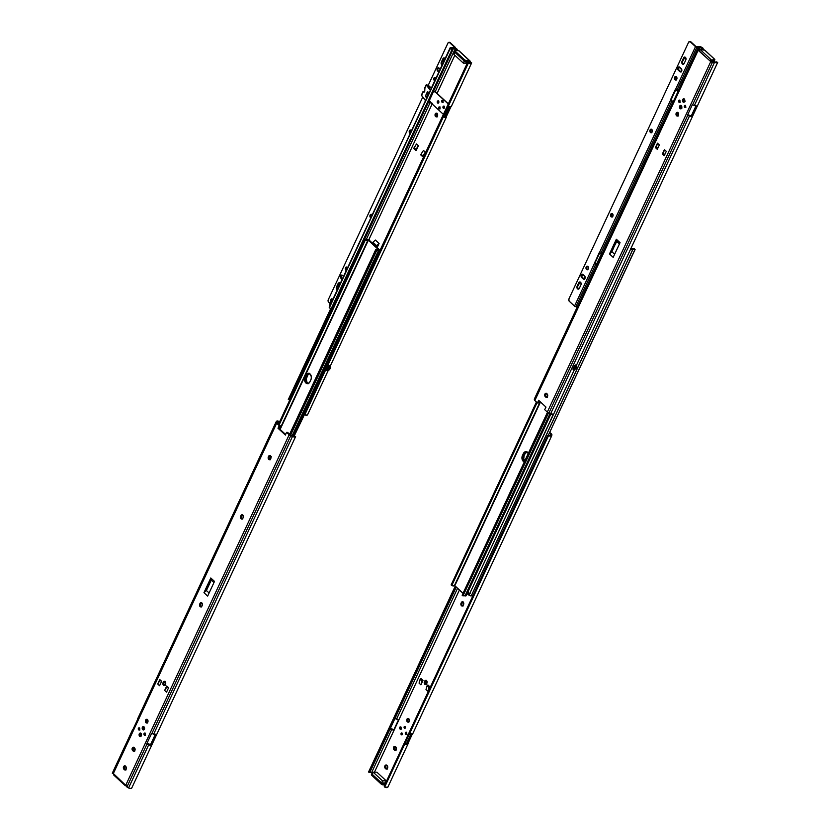 <?xml version="1.0" encoding="UTF-8"?>
<svg xmlns="http://www.w3.org/2000/svg" width="830" height="830" viewBox="0 0 830 830"><rect width="100%" height="100%" fill="white"/><g stroke="black" fill="none" stroke-linecap="round" stroke-linejoin="round"><path stroke-width="1.25" d="M270.155 455.556A1.868 1.328 -90.2 0 0 269.491 456.293L268.609 456.293A1.868 1.328 89.8 0 1 269.719 455.452A1.868 1.328 89.8 0 1 270.881 456.427A1.868 1.328 89.8 0 1 270.829 458.347L270.57 458.897A1.868 1.328 89.8 0 1 269.47 459.737A1.868 1.328 89.8 0 1 268.733 459.426A1.868 1.328 89.8 0 1 268.36 456.842L269.231 456.842A1.868 1.328 -90.2 0 0 269.615 459.426L268.733 459.426L269.978 459.592L270.954 458.015L270.653 455.992L269.2 455.597L268.163 457.517L268.536 459.198L269.615 459.426L269.034 457.517L270.321 455.494M242.505 514.859A1.868 1.328 -90.2 0 0 241.831 515.586L240.959 515.596A1.868 1.328 89.8 0 1 242.059 514.756A1.868 1.328 89.8 0 1 243.232 515.731A1.868 1.328 89.8 0 1 243.18 517.64L242.92 518.2A1.868 1.328 89.8 0 1 241.821 519.03A1.868 1.328 89.8 0 1 241.084 518.729A1.868 1.328 89.8 0 1 240.7 516.146L241.582 516.146A1.868 1.328 -90.2 0 0 241.955 518.719L241.084 518.729L242.329 518.885L243.294 517.318L243.003 515.285L241.551 514.901L240.513 516.82L240.887 518.501L241.955 518.719L241.385 516.82L242.671 514.787M201.524 602.725A1.868 1.328 -90.2 0 0 200.86 603.462L199.989 603.462A1.868 1.328 89.8 0 1 201.088 602.632A1.868 1.328 89.8 0 1 202.261 603.607A1.868 1.328 89.8 0 1 202.198 605.516L201.939 606.066A1.868 1.328 89.8 0 1 200.839 606.906A1.868 1.328 89.8 0 1 200.113 606.606A1.868 1.328 89.8 0 1 199.729 604.022L200.601 604.022A1.868 1.328 -90.2 0 0 200.985 606.595L200.113 606.606L201.358 606.761L202.323 605.195L202.022 603.161L200.58 602.777L199.532 604.697L199.906 606.367L200.985 606.595L200.404 604.686L201.7 602.663M164.869 681.337A1.868 1.328 -90.2 0 0 164.205 682.063L163.334 682.073A1.868 1.328 89.8 0 1 164.433 681.233A1.868 1.328 89.8 0 1 165.606 682.208A1.868 1.328 89.8 0 1 165.544 684.117L165.294 684.677A1.868 1.328 89.8 0 1 164.184 685.507A1.868 1.328 89.8 0 1 163.458 685.207A1.868 1.328 89.8 0 1 163.074 682.623L163.946 682.623A1.868 1.328 -90.2 0 0 164.33 685.207L163.458 685.207L164.703 685.362L165.668 683.796L165.367 681.772L163.925 681.378L162.877 683.298L163.251 684.978L164.33 685.207L163.759 683.298L165.046 681.264M143.59 726.53A1.743 1.235 -90.2 0 0 142.76 727.288L142.355 727.288A1.743 1.235 89.8 0 1 144.42 729.197L144.41 727.267L142.905 726.644L142.366 729.217L143.403 729.985L144.42 729.197A1.743 1.235 89.8 0 1 142.355 727.288L142.76 727.288A1.743 1.235 -90.2 0 0 143.6 729.954L143.393 729.985M140.519 733.098A1.743 1.235 -90.2 0 0 139.699 733.855L139.284 733.855A1.743 1.235 89.8 0 1 141.359 735.774L141.193 733.575L139.834 733.212L139.108 734.488L139.45 736.054L140.571 736.521L141.359 735.774A1.743 1.235 89.8 0 1 139.284 733.855L139.699 733.855A1.743 1.235 -90.2 0 0 140.529 736.532M147.325 722.982L145.966 722.712A1.868 1.328 89.8 0 1 145.426 720.616A1.868 1.328 89.8 0 1 146.692 719.288A1.868 1.328 89.8 0 1 147.418 719.589L146.173 719.434L145.468 720.45L146.443 722.982L147.927 721.851L147.418 719.589A1.868 1.328 89.8 0 1 147.968 721.685A1.868 1.328 89.8 0 1 146.703 723.013A1.868 1.328 89.8 0 1 145.966 722.712L146.837 722.702A1.868 1.328 -90.2 0 0 147.138 722.909M145.26 735.183L145.126 733.212A1.121 0.799 89.8 0 1 144.254 735.079L145.126 735.079L145.25 733.118M139.596 729.943L138.589 729.84A1.121 0.799 89.8 0 1 139.461 727.972L138.288 728.491L138.869 730.006L139.762 729.331L139.461 727.972A1.121 0.799 89.8 0 1 138.589 729.84L139.461 729.84L139.585 727.879M141.1 734.021A0.955 0.674 89.8 0 1 140.363 735.608L140.82 735.608A0.955 0.674 -90.2 0 0 140.965 735.712L140.363 735.608A0.955 0.674 89.8 0 1 141.1 734.021L141.359 735.173L140.602 735.754L140.104 734.457L141.1 734.021M144.14 729.176L143.995 727.36A0.955 0.674 -90.2 0 0 143.891 729.041L143.424 729.041A0.955 0.674 89.8 0 1 144.171 727.443A0.955 0.674 89.8 0 1 143.424 729.041L143.891 729.041A0.955 0.674 -90.2 0 0 144.036 729.134M203.952 592.682L210.81 577.981L211.079 579.267L205.435 591.385L203.952 592.682L207.656 596.096L214.503 581.394L207.656 596.096L203.952 592.682L210.81 577.981L211.266 580.139L211.079 579.267L205.435 591.385L211.266 580.139L213.943 582.608L211.266 580.139L206.421 590.514L203.952 592.682M168.594 687.728L166.529 692.158L168.594 687.728L166.716 685.995L164.651 690.425L166.529 692.158L164.651 690.425L166.716 685.995L168.594 687.728M161.643 681.306L159.578 685.725L161.643 681.306L159.775 679.573L161.643 681.306M160.263 680.019L157.71 684.003L159.775 679.573L157.71 684.003L159.578 685.725L157.71 684.003L160.263 680.019M140.955 733.917A0.955 0.674 -90.2 0 0 140.82 735.608L141.059 733.876M292.554 436.009L287.408 432.357L290.334 435.065L294.453 436.144A1.971 0.768 -155 0 1 292.554 436.009M294.484 436.092L295.605 436.632A3.216 1.245 -155 0 1 292.461 436.487L153.623 734.228L151.88 733.492L290.718 435.75L292.461 436.487L153.623 734.228L151.88 733.492L290.718 435.75A2.49 0.965 -155 0 1 289.151 434.785L125.828 785.045L126.917 787.006L146.972 744.012A2.49 0.965 -155 0 1 146.723 743.898L151.62 733.378A2.49 0.965 25 0 0 151.88 733.492A2.49 0.965 -155 0 1 151.62 733.378L146.723 743.898A2.49 0.965 -155 0 0 146.972 744.012L148.726 744.749L128.557 787.992L126.917 787.006L146.972 744.012L148.726 744.749L128.557 787.992L113.347 773.508L276.681 423.248A2.49 0.965 -155 0 1 276.151 422.283L137.313 720.015A2.49 0.965 25 0 0 137.303 720.129L132.395 730.649A2.49 0.965 -155 0 1 132.406 730.535L112.351 773.539L113.347 773.508L276.681 423.248L279.305 425.676L277.998 428.228L285.385 435.065L286.526 432.357L287.408 432.357L286.526 432.357L289.151 434.785L286.526 432.357L285.385 435.065L277.998 428.228L279.305 425.676L276.151 422.283L137.313 720.015L276.297 421.536A3.216 1.245 -155 0 1 276.328 421.422A3.216 1.245 -155 0 1 279.108 421.37L279.544 422.263M125.911 785.118A1.079 0.768 -90.2 0 0 125.714 785.408L113.596 774.027A1.079 0.768 89.8 0 0 113.347 773.508L112.382 773.031L132.406 730.535A2.49 0.965 -155 0 0 132.395 730.649L137.303 720.129A2.49 0.965 -155 0 1 137.313 720.015L137.562 719.05A3.216 1.245 25 0 0 137.49 719.164A3.216 1.245 25 0 0 137.458 719.278L276.39 421.329L278.071 421.09L279.015 421.868L277.438 422.014A1.971 0.768 -155 0 1 277.459 421.951A1.971 0.768 -155 0 1 279.015 421.868L278.434 424.068L279.368 422.065A1.245 1.141 11.1 0 1 279.451 422.148M277.251 422.958L277.438 422.014L277.251 422.958L280.177 425.676L277.251 422.958M285.634 434.484L278.87 428.228L280.177 425.676L279.305 425.676L280.177 425.676L278.87 428.228L277.998 428.228L278.87 428.228L285.634 434.484M125.06 785.408A1.245 0.726 -47.2 0 0 125.185 785.626A1.245 0.726 -47.2 0 0 125.548 785.751L126.326 785.751L125.123 785.553L125.984 785.056M134.419 751.254L132.976 749.438L134.004 747.228M125.704 769.939L124.261 768.113L125.289 765.914M147.128 719.392A1.868 1.328 -90.2 0 0 146.256 720.917A1.868 1.328 -90.2 0 0 146.837 722.702L146.267 720.793L147.294 719.32M155.231 734.695L150.78 744.251A1.971 0.768 -155 0 1 150.759 744.323A1.971 0.768 -155 0 1 148.819 744.261L146.92 743.462L150.583 744.489L155.158 734.685L150.718 744.386L155.231 734.695M151.921 744.738L156.704 734.457L151.921 744.707A3.216 1.245 -155 0 1 151.88 744.852A3.216 1.245 -155 0 1 148.726 744.749L151.288 745.226L151.921 744.738L150.78 744.22L151.921 744.738M156.829 734.218L153.623 734.228A3.216 1.245 25 0 0 156.787 734.332A3.216 1.245 25 0 0 156.829 734.218L295.563 436.694M131.783 787.919L130.569 788.5L128.557 787.992A3.216 1.245 25 0 0 131.7 788.127L151.817 744.946M294.494 436.061L295.449 436.798L293.519 436.85L289.151 434.785L125.828 785.045A1.079 0.768 89.8 0 0 125.392 784.931L125.05 785.346M133.184 729.3L132.551 729.788A3.216 1.245 -155 0 1 132.593 729.674A3.216 1.245 -155 0 1 133.007 729.352M133.07 750.984L134.066 751.254L135.02 750.123L134.128 747.508L133.132 747.239L132.292 748.038L132.675 750.621A1.868 1.328 89.8 0 1 132.126 748.525A1.868 1.328 89.8 0 1 133.391 747.197A1.868 1.328 89.8 0 1 134.128 747.508L134.522 747.872A1.868 1.328 89.8 0 1 135.062 749.957A1.868 1.328 89.8 0 1 133.796 751.285A1.868 1.328 89.8 0 1 133.07 750.984L133.941 750.984L133.07 750.984M124.355 769.669L125.351 769.929L126.191 769.13L125.807 766.547L124.676 765.883L123.743 766.432L123.961 769.296A1.868 1.328 89.8 0 1 123.411 767.211A1.868 1.328 89.8 0 1 124.676 765.883A1.868 1.328 89.8 0 1 125.413 766.183L125.807 766.547A1.868 1.328 89.8 0 1 126.347 768.642A1.868 1.328 89.8 0 1 125.091 769.97A1.868 1.328 89.8 0 1 124.355 769.669L125.226 769.659L124.355 769.669M214.503 581.394L210.81 577.981L214.503 581.394M145.126 733.212L144.026 733.533L144.13 734.944L145.136 735.079L144.254 735.079A1.121 0.799 89.8 0 1 145.126 733.212A1.121 0.799 -90.2 0 0 145.126 735.079M294.453 436.144L295.605 436.632M113.596 774.027L114.218 775.272A1.245 0.726 132.8 0 1 113.855 775.147A1.245 0.726 132.8 0 1 113.731 774.93L113.617 774.131M112.341 773.55L113.544 773.56M139.461 727.972A1.121 0.799 -90.2 0 0 139.461 729.84M140.716 733.077L139.513 734.488L140.332 736.552M143.382 726.499L142.563 728.252L143.569 729.954M144.171 727.443L144.42 728.605L143.673 729.176L143.165 727.879L144.171 727.443M167.204 686.441L164.651 690.425L167.1 686.68L168.48 687.966L167.204 686.441M161.539 681.544L160.149 680.258L161.539 681.544M209.098 592.994L206.421 590.514L209.098 592.994M125.112 765.986A1.868 1.328 -90.2 0 0 124.241 767.511A1.868 1.328 -90.2 0 0 124.832 769.296L123.961 769.296L125.226 769.659A1.868 1.328 -90.2 0 0 125.527 769.866M133.827 747.301A1.868 1.328 -90.2 0 0 132.956 748.836A1.868 1.328 -90.2 0 0 133.547 750.611L132.675 750.621L133.941 750.984A1.868 1.328 -90.2 0 0 134.232 751.181M163.334 682.073L164.205 682.063L163.946 682.623L163.074 682.623L163.334 682.073M199.989 603.462L200.86 603.462L200.601 604.022L199.729 604.022L199.989 603.462M240.959 515.596L241.831 515.586L241.582 516.146L240.7 516.146L240.959 515.596M268.609 456.293L269.491 456.293L269.231 456.842L268.36 456.842L268.609 456.293M270.788 458.44A4.14 2.946 89.8 0 1 271.026 457.029M305.865 382.983A4.14 2.946 89.8 0 1 305.015 377.245L305.897 377.235A4.14 2.946 -90.2 0 0 306.737 382.972L308.086 383.574L309.58 382.433L311.177 378.999L311.333 376.613L309.549 373.604L306.789 374.019L304.589 378.739L305.865 382.983L306.737 382.972L305.471 380.358L305.627 377.961L307.225 374.538L309.3 373.303L305.99 375.17A4.14 2.946 89.8 0 1 308.438 373.303A4.14 2.946 89.8 0 1 311.032 375.471A4.14 2.946 89.8 0 1 310.908 379.725L309.943 381.8A4.14 2.946 89.8 0 1 307.494 383.668A4.14 2.946 89.8 0 1 305.865 382.983M280.146 429.401L368.354 240.233L378.542 249.706L368.354 240.233L280.146 429.401M271.254 456.438L270.777 458.751M379.704 250.131L369.215 240.212L379.372 249.602A1.515 0.591 -155 0 1 379.684 250.255A1.515 0.591 -155 0 1 378.916 250.421L292.409 435.947L378.916 250.421L292.087 435.802L378.573 250.328L376.779 250.287A1.971 0.768 -155 0 1 378.573 250.328L379.704 250.131A1.971 0.768 -155 0 1 380.057 250.235M308.387 383.657L306.737 382.972A4.14 2.946 -90.2 0 0 307.93 383.616A4.14 2.946 89.8 0 1 305.897 377.235L305.015 377.245L305.99 375.17L306.861 375.16L305.471 380.358L306.737 382.972L308.387 383.657M376.737 250.432A1.971 0.768 -155 0 1 376.768 250.318L290.593 435.179L376.737 250.432M290.396 435.086L376.509 250.411L290.396 435.086M289.639 434.422L375.72 249.82L376.509 250.411L375.72 249.82L289.639 434.422M289.577 434.36L375.668 249.737A3.216 1.245 -155 0 1 378.324 249.716L375.668 249.737L289.577 434.36M367.96 240.119L367.96 240.119A3.216 1.245 -155 0 1 365.273 240.119L279.181 424.752L365.127 240.026L367.96 240.119L279.835 429.11L367.96 240.119M279.046 424.628L365.127 240.026L279.046 424.628M278.517 424.14L364.65 239.434L365.127 240.026L364.65 239.434L278.517 424.14M364.816 239.413L366.881 239.507A1.971 0.768 -155 0 1 366.87 239.528A1.971 0.768 -155 0 1 364.816 239.413M366.86 239.538L367.016 239.413A1.515 0.591 -155 0 1 369.215 240.212L366.86 239.538A1.971 0.768 -155 0 1 366.829 239.528L365.708 239.714A1.515 0.591 -155 0 1 365.729 239.6A1.515 0.591 -155 0 1 366.487 239.424L367.182 239.642M308.874 373.344A4.14 2.946 -90.2 0 0 306.861 375.16L305.897 377.235L306.861 375.16A4.14 2.946 89.8 0 1 308.874 373.344M308.677 383.585L306.799 381.842L306.332 378.729L308.096 374.527L309.6 373.386M368.447 239.714A1.971 0.768 -155 0 0 368.645 239.538L368.645 239.538A1.971 0.768 -155 0 0 368.665 239.413L369.734 240.119A3.216 1.245 -155 0 1 369.392 240.368L368.894 239.445L368.344 239.746M379.549 250.11L380.233 250.297M379.237 249.477A3.216 1.245 -155 0 1 380.13 249.737L379.227 249.477M304.195 414.263L293.913 436.321L304.195 414.263M470.382 62.655L471.533 63.122A3.216 1.245 -155 0 1 471.492 63.236A3.216 1.245 -155 0 1 468.722 63.288L470.983 63.588L471.606 62.727L470.029 62.873A1.079 0.768 89.8 0 1 469.541 61.233L468.68 61.918L469.541 61.233L469.998 62.945L468.307 63.194L443.199 116.864L445.42 117.414L446.467 116.885A3.216 1.245 -155 0 1 446.426 116.999A3.216 1.245 -155 0 1 443.262 116.895L304.454 414.575L294.069 436.31L304.05 413.682L467.342 63.516L468.307 63.194L304.807 414.782A3.216 1.245 25 0 0 307.588 414.741A3.216 1.245 25 0 0 307.629 414.627L328.172 370.564M378.293 248.647L376.478 246.925L378.335 248.616M370.294 241.219L372.151 242.92L370.232 241.198M309.31 373.49A4.14 2.946 -90.2 0 0 307.733 375.16L306.861 375.16L307.733 375.16L306.768 377.235L305.897 377.235L306.768 377.235A4.14 2.946 -90.2 0 0 308.366 383.47M327.539 370.637A3.362 2.397 -90.2 0 0 327.632 370.637A3.216 1.245 -155 0 1 326.387 370.543L328.649 365.698A3.216 1.245 25 0 0 329.925 365.791L329.344 365.802A3.362 2.397 89.8 0 1 329.22 369.122A3.362 2.397 89.8 0 1 327.228 370.637A3.362 2.397 89.8 0 1 327.103 370.637L326.439 370.377L327.103 370.637A3.362 2.397 -90.2 0 0 327.248 370.637A3.362 2.397 -90.2 0 0 329.22 369.122L329.22 369.122A3.362 2.397 -90.2 0 0 329.427 365.978M330.039 365.916C330.963 367.929 330.164 369.495 327.632 370.637A3.362 2.397 -90.2 0 0 329.624 369.122A3.362 2.397 -90.2 0 0 329.78 365.823L329.78 365.823A3.362 2.397 89.8 0 1 329.624 369.122A3.362 2.397 89.8 0 1 327.653 370.637L327.674 370.637M436.974 116.843L435.626 116.574A1.868 1.328 89.8 0 1 435.076 114.478A1.868 1.328 89.8 0 1 436.341 113.15A1.868 1.328 89.8 0 1 437.078 113.451L436.082 113.181L435.117 114.312L436.103 116.843L437.576 115.712L437.078 113.451A1.868 1.328 89.8 0 1 437.618 115.546A1.868 1.328 89.8 0 1 436.352 116.874A1.868 1.328 89.8 0 1 435.626 116.574L436.497 116.563A1.868 1.328 -90.2 0 0 436.798 116.771M439.869 108.803L439.755 107.091A0.996 0.706 89.8 0 1 439.371 108.917L439.765 108.74A0.955 0.674 -90.2 0 0 439.776 108.73M446.426 116.999L330.153 366.341L446.364 117.103M329.344 365.802L328.649 365.698L326.387 370.543L327.093 370.647M445.326 116.408A1.971 0.768 -155 0 1 445.295 116.48A1.971 0.768 -155 0 1 443.396 116.428L444.932 116.708L445.513 115.463L445.326 116.408M378.48 244.777L377.214 247.496L379.092 243.481L375.388 240.067L372.929 242.236L375.388 240.067L379.092 243.481L376.81 247.122L378.48 244.777M446.467 116.885L446.613 116.138A2.49 0.965 25 0 0 446.613 116.024A2.49 0.965 -155 0 1 446.613 116.138L446.467 116.885M289.95 399.842L453.377 48.514A1.971 0.768 -155 0 1 455.037 48.565L456.957 49.084L457.579 50.371L456.562 50.381L455.722 49.084L456.562 50.381L457.579 50.371L456.293 48.555L453.813 47.704L452.226 48.026L455.359 48.171A3.216 1.245 -155 0 0 452.226 48.026L451.8 49.136M288.29 399.624L330.765 308.511L288.29 399.624L289.649 399.79L288.757 399.002L288.311 399.531L330.848 308.511L288.508 399.303L330.952 308.511L288.757 399.002L289.743 399.417L452.682 49.987L289.649 399.79L452.941 49.613L453.377 48.514L452.226 48.026M288.363 399.469A3.216 1.245 25 0 0 288.311 399.531L330.755 308.511M428.757 101.478A3.216 1.245 -155 0 1 430.293 101.934L428.612 101.447M330.994 308.48L332.197 307.764L451.904 51.055L332.197 307.764L331.616 307.764L451.323 51.055L331.616 307.764L330.413 308.48L329.178 307.235L450.389 48.213L451.416 49.499L451.323 51.055L452.07 49.81L451.001 48.078L452.194 48.078L451.821 49.084M428.425 102.194A1.971 0.768 -155 0 1 430.199 102.412L366.321 239.403L430.199 102.412L432.42 103.356L428.301 102.287M432.139 103.958L368.945 239.476L432.139 103.958M449.518 106.8L445.513 115.463L449.518 106.8M437.088 93.406L454.84 55.278L437.327 92.836L435.096 91.902A1.971 0.768 25 0 0 433.322 91.674L435.096 91.902L455.255 48.669L435.096 91.902L437.327 92.836L437.088 93.406M416.328 150.168L418.393 145.738L416.515 144.005L413.755 148.435L416.328 150.168L415.623 150.168L418.393 145.738L416.328 150.168M423.269 156.59L425.334 152.16L423.466 150.427L421.028 154.173L423.466 150.427L425.334 152.16L422.574 156.59L423.269 156.59L425.334 152.16L422.895 155.905L421.028 154.173L420.696 154.868L421.028 154.173L423.269 156.59M444.019 106.136L443.282 106.831L443.583 108.191A1.121 0.799 89.8 0 1 443.957 106.136M438.354 100.897L437.618 101.592L437.918 102.951A1.121 0.799 89.8 0 1 438.292 100.897M470.361 62.738A1.971 0.768 -155 0 1 468.815 62.79L467.176 63.402L304.154 413.195M450.918 106.811L446.613 116.024A3.31 1.287 25 0 0 446.384 115.546L445.482 115.443L446.384 115.546L450.42 106.894L446.613 116.024L450.918 106.811M304.05 413.682L467.342 63.516L304.05 413.682A1.245 1.141 11.1 0 0 304.454 414.575L306.726 415.145L307.629 414.627M451.779 49.012L452.132 48.244M452.06 49.727L452.941 49.613L452.06 49.727M451.364 106.365L450.327 106.894L448.169 106.375A3.216 1.245 25 0 0 451.333 106.479A3.216 1.245 25 0 0 451.364 106.365L471.43 63.339M470.569 62.655L470.32 62.136A1.079 0.768 -90.2 0 0 470.527 62.592M436.777 113.254A1.868 1.328 -90.2 0 0 435.906 114.779A1.868 1.328 -90.2 0 0 436.497 116.563L435.926 114.654L436.954 113.181M444.309 106.427L444.185 106.282A1.162 0.82 89.8 0 1 443.739 108.408L444.496 107.693L444.309 106.427A1.121 0.799 -90.2 0 0 444.341 108.045L444.444 106.323M438.645 101.187L438.52 101.042A1.162 0.82 89.8 0 1 438.074 103.169L438.831 102.453L438.645 101.187A1.121 0.799 -90.2 0 0 438.676 102.806L438.78 101.084M454.612 51.605L464.271 61.026L464.748 59.988L455.39 51.325L454.913 52.363L455.39 51.325A1.66 0.643 -155 0 1 455.058 50.63L454.57 51.668A1.66 0.643 25 0 0 454.913 52.363L464.478 61.202L466.419 61.928L466.906 60.891A1.66 0.643 -155 0 1 464.748 59.988L464.271 61.026A1.66 0.643 25 0 0 466.419 61.928L469.054 62.271L466.419 61.928L466.906 60.891L469.697 60.881L458.368 50.402L455.359 50.433L455.39 51.325L464.966 60.165L469.873 60.901L470.32 62.136L470.205 61.296M468.4 62.707A1.245 1.141 -168.9 0 0 467.435 63.028L467.342 63.516A1.245 1.141 11.1 0 1 468.307 63.194L468.4 62.707M469.541 61.233L470.185 61.223L469.541 61.233M456.49 48.659L455.037 48.565L456.49 48.659M458.731 50.526A1.245 0.726 132.8 0 0 458.368 50.402L469.697 60.881A1.245 0.726 -47.2 0 1 470.06 61.005L458.731 50.526A1.245 0.726 132.8 0 1 458.855 50.744L455.577 50.412A1.66 0.643 -155 0 0 455.058 50.63M442.525 102.297A0.996 0.706 -90.2 0 0 442.577 102.318L442.805 100.555A0.996 0.706 89.8 0 1 442.234 102.297A0.955 0.674 89.8 0 1 442.432 100.357L441.581 101.353L442.463 102.266M413.755 148.435L414.077 147.75L415.944 149.483L415.623 150.168L413.755 148.435M418.393 145.738L416.515 144.005L414.077 147.75L415.944 149.483L418.393 145.738M420.696 154.868L422.574 156.59L420.696 154.868M372.463 243.221L372.929 242.236L372.463 243.221M376.166 246.635L379.092 243.481L376.623 245.649L372.929 242.236L376.623 245.649L376.166 246.635M328.265 366.186L328.14 368.665L326.574 369.807M328.327 366.393A2.542 1.805 89.8 0 1 326.73 369.807M329.344 306.924L330.859 299.796L331.751 300.221L331.056 303.209L331.813 300.024L332.716 299.236L331.813 298.81L331.004 299.423L329.365 306.187A1.328 0.944 89.8 0 0 329.386 307.11M332.311 298.976L332.986 299.246M333.058 307.951L332.073 307.816M332.322 298.987A1.038 0.695 115 0 0 331.948 298.81L332.84 299.236A1.038 0.695 -65 0 1 332.903 299.236M330.859 299.796L331.751 300.221A1.038 0.695 -65 0 1 332.716 299.236L331.813 298.81A1.038 0.695 115 0 0 330.859 299.796M439.973 108.44L439.755 108.45A0.955 0.674 89.8 0 1 438.624 107.402A0.955 0.674 89.8 0 1 439.755 108.45L439.973 108.44M439.755 108.45L439.755 107.381L438.925 107.039L438.634 108.46L439.755 108.45M454.913 52.363L453.937 54.448L454.913 52.363L464.271 61.026L463.296 63.101L464.271 61.026L454.913 52.363M467.031 63.09L467.57 61.928L467.031 63.09L463.296 63.101L453.937 54.448L463.296 63.101L467.031 63.09M443.739 108.408L443.282 108.222A1.162 0.82 89.8 0 1 444.185 106.282L442.919 107.039L443.739 108.408A1.162 0.82 89.8 0 1 443.282 108.222L443.573 108.222A1.162 0.82 -90.2 0 0 443.884 108.398M438.074 103.169L437.618 102.982A1.162 0.82 89.8 0 1 438.52 101.042L437.254 101.8L438.074 103.169A1.162 0.82 89.8 0 1 437.618 102.982L437.908 102.982A1.162 0.82 -90.2 0 0 438.219 103.159M439.101 108.844L439.371 108.917A0.996 0.706 89.8 0 1 439.163 108.875L440.128 108.875M428.602 93.769L426.765 97.961L428.602 93.769M426.34 98.044L428.986 93.199L428.467 93.489L428.01 92.068L429.203 92.732L427.388 91.922L428.031 93.946L426.361 97.525L425.717 95.502L427.388 91.922L428.031 93.946L428.467 93.489L427.388 91.922L425.676 95.678L426.298 97.909M426.34 85.075L428.239 85.231L426.267 84.951L430.334 90.294L426.34 85.075L424.732 88.53L426.34 85.075M424.784 88.042L424.867 88.8L424.97 88.011M427.948 85.231L427.502 86.196L427.948 85.231L431.268 88.302L426.62 84.878L427.948 85.231M426.682 85.127L430.448 90.045L426.682 85.127M444.455 115.08L448.74 106.593L444.538 115.121M448.335 103.812L435.75 92.172L448.335 103.812M431.351 88.115L428.239 85.231L431.351 88.115M443.874 106.116A1.162 0.82 -90.2 0 0 443.573 108.222L443.21 107.029L444.019 106.095M438.209 100.876A1.162 0.82 -90.2 0 0 437.908 102.982L437.545 101.8L438.354 100.855M421.495 94.994L423.01 91.622L424.483 91.777M426.288 97.795L425.686 95.44L427.346 91.86L429.338 92.431L427.346 91.86L425.624 95.689L426.495 98.531L425.697 95.927M421.422 95.056L425.5 100.669L421.505 95.45L423.113 91.985L423.954 92.213L424.742 91.342L424.867 88.8L424.742 91.342L423.954 92.213L422.999 91.746L424.721 91.922M423.85 92.255L423.393 91.798L424.203 91.829L423.072 91.922L423.85 92.255M443.407 114.384L430.697 102.63L443.407 114.384M435.211 91.943L448.242 103.999L435.211 91.943M442.162 102.266L442.826 101.872A0.955 0.674 89.8 0 1 442.255 102.297L443.189 102.297M440.118 106.966L439.184 106.966A0.996 0.706 89.8 0 1 439.755 107.091L439.091 107.008M443.189 100.389L442.255 100.399A0.955 0.674 89.8 0 1 442.826 101.872L442.12 100.409M337.426 289.649L336.918 287.388L339.491 282.812A1.868 1.328 -90.2 0 0 338.65 283.611L338.069 283.611A1.868 1.328 89.8 0 1 339.169 282.771A1.868 1.328 89.8 0 1 339.906 283.082L338.433 283.092L336.461 287.066L336.347 288.819L337.322 289.929M444.33 57.944A1.868 1.328 -90.2 0 0 443.511 58.733L442.93 58.733A1.868 1.328 89.8 0 1 444.029 57.893A1.868 1.328 89.8 0 1 444.766 58.204L443.293 58.214L441.197 62.52L442.183 65.051M345.871 270.279L346.328 270.538A1.785 1.266 89.8 0 1 345.871 270.279A1.785 1.266 89.8 0 1 345.353 268.277A1.785 1.266 89.8 0 1 346.556 267.011L345.322 268.453L345.871 270.279M455.307 48.067L455.431 47.466L455.307 48.067M454.778 47.611L450.161 47.798L454.778 47.611M429.899 101.063L429.089 101.063L429.899 101.063M433.488 91.611L428.882 101.499L433.488 91.611M429.006 101.519L430.386 101.519L429.006 101.519M448.926 42.32L449.507 42.32A1.66 1.183 -90.2 0 1 450.161 42.589L455.431 47.466L449.58 42.6A1.66 1.183 89.8 0 0 447.941 43.067L428.27 85.262L448.086 42.818L449.372 42.444L454.85 47.466L449.269 42.351M330.018 303.396L328.255 301.612L328.244 299.775L422.75 97.089L328.244 299.775A1.66 1.183 89.8 0 0 328.576 302.068L330.018 303.396M411.141 130.3L409.398 130.808L409.761 133.277A1.785 1.266 89.8 0 1 409.242 131.275A1.785 1.266 89.8 0 1 410.445 130.009A1.785 1.266 89.8 0 1 411.141 130.3M435.729 77.574L433.976 78.082L434.339 80.552A1.785 1.266 89.8 0 1 433.82 78.559A1.785 1.266 89.8 0 1 435.034 77.283A1.785 1.266 89.8 0 1 435.729 77.574M440.201 69.139L437.856 67.904L437.182 70.239L438.821 72.106L437.649 71.038A1.785 1.266 89.8 0 1 437.13 69.035A1.785 1.266 89.8 0 1 438.344 67.769A1.785 1.266 89.8 0 1 439.039 68.06L440.201 69.139M371.85 214.576L370.097 215.084L370.46 217.553A1.785 1.266 89.8 0 1 369.941 215.561A1.785 1.266 89.8 0 1 371.145 214.285A1.785 1.266 89.8 0 1 371.85 214.576M347.262 267.302L346.556 267.011A1.785 1.266 89.8 0 1 347.262 267.302M342.375 275.363L340.964 275.373L340.414 276.857L342.147 279.409L340.985 278.341A1.785 1.266 89.8 0 1 340.466 276.338A1.785 1.266 89.8 0 1 341.68 275.072A1.785 1.266 89.8 0 1 342.375 275.363L343.537 276.442L342.375 275.363M330.931 308.459A1.66 1.183 -90.2 0 0 332.197 307.764L331.616 307.764A1.66 1.183 89.8 0 1 329.987 308.241L329.396 307.691L450.171 47.756L450.981 48.763L451.562 48.763L450.939 48.088L452.194 48.078M410.736 130.051A1.785 1.266 -90.2 0 0 409.792 131.451A1.785 1.266 -90.2 0 0 410.311 133.246L409.792 131.451L410.777 130.04M434.93 80.552L434.381 78.725L435.366 77.315M438.24 71.038L437.69 69.212L438.676 67.801A1.785 1.266 -90.2 0 0 437.68 69.232A1.785 1.266 -90.2 0 0 438.24 71.038L438.997 71.733L438.24 71.038M442.286 64.771L441.778 62.52L444.351 57.934M371.041 217.553L370.491 215.727L371.477 214.316M346.452 270.279L345.903 268.453L346.888 267.042M341.97 275.114A1.785 1.266 -90.2 0 0 341.016 276.535A1.785 1.266 -90.2 0 0 341.566 278.33L342.323 279.036L340.995 276.857L342.002 275.104M341.566 278.33L340.985 278.341L341.566 278.33M346.857 267.053A1.785 1.266 -90.2 0 0 345.903 268.453A1.785 1.266 -90.2 0 0 346.421 270.248M371.435 214.327A1.785 1.266 -90.2 0 0 370.491 215.727A1.785 1.266 -90.2 0 0 371.01 217.522M442.12 65.031A1.868 1.328 89.8 0 1 441.321 62.198L441.902 62.188A1.868 1.328 -90.2 0 0 442.255 64.74M441.902 62.188L441.321 62.198L442.93 58.733L443.511 58.733L441.902 62.188M435.325 77.325A1.785 1.266 -90.2 0 0 434.381 78.725A1.785 1.266 -90.2 0 0 434.899 80.52M337.26 289.909A1.868 1.328 89.8 0 1 336.461 287.066L337.042 287.066A1.868 1.328 -90.2 0 0 337.395 289.618M337.042 287.066L336.461 287.066L338.069 283.611L338.65 283.611L337.042 287.066M451.562 48.763L450.981 48.763A1.66 1.183 89.8 0 1 451.323 51.055L451.904 51.055A1.66 1.183 -90.2 0 0 451.562 48.763M462.808 605.983L461.76 604.53L462.206 602.57L461.335 602.58A1.868 1.328 89.8 0 1 462.435 601.74A1.868 1.328 89.8 0 1 463.607 602.715A1.868 1.328 89.8 0 1 463.555 604.624L463.171 602.041L462.175 601.771L461.335 602.58L461.252 605.485L462.455 605.983L463.296 605.174A1.868 1.328 89.8 0 1 462.186 606.014A1.868 1.328 89.8 0 1 461.459 605.713L462.331 605.703A1.868 1.328 -90.2 0 0 462.632 605.91M426.153 684.584L425.105 683.132L425.551 681.171L424.68 681.181A1.868 1.328 89.8 0 1 425.78 680.341A1.868 1.328 89.8 0 1 426.952 681.316A1.868 1.328 89.8 0 1 426.9 683.225L426.288 680.476L425.271 680.486L424.421 681.731L424.804 684.314L425.8 684.584L426.641 683.785A1.868 1.328 89.8 0 1 425.541 684.626A1.868 1.328 89.8 0 1 424.804 684.314L425.676 684.314A1.868 1.328 -90.2 0 0 425.977 684.511M408.474 718.5A1.868 1.328 -90.2 0 0 407.603 720.025A1.868 1.328 -90.2 0 0 408.194 721.81L407.312 721.82A1.868 1.328 89.8 0 1 406.773 719.724A1.868 1.328 89.8 0 1 408.038 718.396A1.868 1.328 89.8 0 1 408.765 718.707L407.52 718.541L406.814 719.558L407.8 722.09L409.273 720.959L408.765 718.707A1.868 1.328 89.8 0 1 409.315 720.793A1.868 1.328 89.8 0 1 408.049 722.121A1.868 1.328 89.8 0 1 407.312 721.82L408.194 721.81L407.613 719.901L408.651 718.427M400.952 729.051L400.797 727.09A1.121 0.799 -90.2 0 0 400.807 728.948L399.936 728.958A1.121 0.799 89.8 0 1 400.807 727.08L400.06 726.987L399.572 728.024L400.683 729.051L400.932 726.987M406.472 732.319A1.121 0.799 -90.2 0 0 406.472 734.187L405.6 734.187A1.121 0.799 89.8 0 1 406.472 732.319L405.299 732.838L405.891 734.353L406.773 733.678L406.472 732.319A1.121 0.799 89.8 0 1 405.6 734.187L406.472 734.187L406.596 732.226M402 732.994L401.876 733.046A0.955 0.674 -90.2 0 0 401.762 734.716L401.295 734.716A0.955 0.674 89.8 0 1 402.042 733.129A0.955 0.674 89.8 0 1 401.295 734.716L401.762 734.716A0.955 0.674 -90.2 0 0 401.907 734.82L402.332 733.73L401.533 732.994L401.004 734.114L401.938 734.799M404.967 726.458A0.955 0.674 -90.2 0 0 404.833 728.149L404.366 728.149A0.955 0.674 89.8 0 1 405.102 726.551A0.955 0.674 89.8 0 1 404.366 728.149L404.833 728.149A0.955 0.674 -90.2 0 0 404.967 728.242L405.362 726.976L404.594 726.416L404.075 727.547L404.999 728.232M372.234 772.668L373.012 772.533L371.601 772.626L391.76 729.394L394.001 730.348L374.455 772.191L459.436 589.964L398.888 719.807L396.657 718.873L457.579 588.242L396.657 718.873A1.971 0.768 25 0 0 394.883 718.645L394.769 718.749M404.926 743.389L406.825 743.514L411.078 733.782L407.053 742.414L408.173 743.006L412.479 733.782L408.173 743.006A2.49 0.965 -155 0 1 408.173 743.12L408.028 743.856L408.173 743.12A2.49 0.965 -155 0 0 408.173 743.006A3.31 1.287 25 0 0 407.945 742.518L411.981 733.865L407.945 742.518L407.053 742.414L406.887 743.379A1.971 0.768 -155 0 1 406.856 743.452A1.971 0.768 -155 0 1 404.957 743.4M551.379 433.893A2.49 0.965 -155 0 1 551.909 434.858L551.763 435.605L551.815 434.412L549.802 432.43L551.379 433.893M551.67 435.812L551.763 435.605A3.216 1.245 -155 0 1 551.732 435.719A3.216 1.245 -155 0 1 548.952 435.771L550.622 435.127L550.809 434.183L549.543 433.001L550.809 434.183L550.622 435.127A1.971 0.768 -155 0 1 550.601 435.19A1.971 0.768 -155 0 1 549.045 435.273L548.64 435.19A1.245 1.141 -168.9 0 0 547.665 435.511L547.572 435.989A1.245 1.141 11.1 0 1 548.537 435.677L409.73 733.357A3.216 1.245 25 0 0 412.894 733.461A3.216 1.245 25 0 0 412.925 733.347L551.67 435.823L548.537 435.677L384.684 787.058L384.29 786.166L547.572 435.989L548.952 435.771L548.64 435.19L547.52 435.688L384.383 785.678M395.765 750.362L394.022 749.729A1.868 1.328 89.8 0 1 393.472 747.633A1.868 1.328 89.8 0 1 394.738 746.305A1.868 1.328 89.8 0 1 395.474 746.616L394.478 746.346L393.638 747.145L394.022 749.729L395.153 750.393L396.086 749.843L395.869 746.979A1.868 1.328 89.8 0 1 396.408 749.065A1.868 1.328 89.8 0 1 395.142 750.393A1.868 1.328 89.8 0 1 394.416 750.092L395.288 750.092L394.292 748.183L395.35 746.336M387.06 769.047L385.307 768.404A1.868 1.328 89.8 0 1 384.767 766.318A1.868 1.328 89.8 0 1 386.033 764.99A1.868 1.328 89.8 0 1 386.759 765.291L387.154 765.654A1.868 1.328 89.8 0 1 387.703 767.75A1.868 1.328 89.8 0 1 386.438 769.078A1.868 1.328 89.8 0 1 385.701 768.777L386.946 768.933L387.662 767.916L387.527 766.173L386.282 765.021L385.089 765.54L384.819 767.574L386.573 768.767L385.587 766.858L386.635 765.021M467.186 593.533L469.002 595.203L469.469 593.377L467.726 592.371L469.303 593.305L469.033 595.058A1.515 0.591 25 0 0 471.243 595.867L469.002 595.203L468.794 594.239L469.002 595.203L467.186 593.533M425.998 689.533L427.875 691.265L429.94 686.835L428.073 685.103L429.94 686.835L427.367 685.103L428.073 685.103L427.367 685.103L425.998 689.533L427.875 691.265L428.913 687.53L429.94 686.835L427.875 691.265L428.913 687.53L427.045 685.798L427.367 685.103L429.245 686.835L428.913 687.53L427.045 685.798L425.998 689.533M420.924 684.843L422.989 680.413L421.121 678.681L422.989 680.413L422.294 680.413L420.924 684.843L422.989 680.413L420.426 678.681L421.121 678.681L420.105 679.376L420.426 678.681L422.294 680.413L421.972 681.108L420.105 679.376L421.972 681.108L420.924 684.843L419.057 683.111L420.105 679.376L419.057 683.111L420.924 684.843M394.893 718.645L398.908 719.828L394.001 730.348L389.996 729.165A1.971 0.768 -155 0 1 391.76 729.394L371.601 772.626L369.661 772.585L456.261 587.028L369.879 772.274L456.21 586.976L369.973 771.9L368.987 771.485L455.38 586.208L393.596 718.282A3.216 1.245 25 0 0 393.565 718.396L455.255 586.094M455.307 586.146L368.738 771.786L455.307 586.146M368.593 771.942A3.216 1.245 25 0 0 368.551 772.014L388.658 728.916A3.216 1.245 -155 0 1 388.689 728.802A3.216 1.245 -155 0 1 388.772 728.678L388.98 728.533M394.188 729.943A3.31 1.287 25 0 0 393.856 729.757A2.49 0.965 -155 0 0 393.607 729.643L391.853 728.906L393.607 729.643A2.49 0.965 -155 0 1 393.856 729.757L398.556 719.672L394.271 729.985M387.859 787.11L385.047 787.265A3.216 1.245 25 0 0 387.818 787.224A3.216 1.245 25 0 0 387.859 787.11L407.924 744.074M412.925 733.347L411.888 733.865L409.657 733.326L404.76 743.846L406.98 744.386L408.028 743.856A3.216 1.245 -155 0 1 407.987 743.971A3.216 1.245 -155 0 1 404.822 743.867L384.684 787.058A1.245 1.141 11.1 0 1 384.29 786.166L384.477 785.305M371.923 772.678L371.363 772.543A1.971 0.768 25 0 0 369.796 772.419M368.551 772.014L368.987 771.485L369.879 772.274L368.52 772.108M390.318 728.45A3.216 1.245 -155 0 1 391.853 728.906L390.173 728.429M462.87 601.843A1.868 1.328 -90.2 0 0 462.206 602.57L463.047 601.771M426.215 680.444A1.868 1.328 -90.2 0 0 425.551 681.171L426.392 680.372M371.861 773.57A1.66 0.643 -155 0 1 372.38 773.363L373.168 772.201L382.526 780.854L386.261 780.843L376.903 772.191L373.168 772.201L372.203 774.276L381.561 782.929L372.203 774.276L381.561 782.929L382.526 780.854L381.561 782.929L385.286 782.918L386.261 780.843L385.286 782.918L381.561 782.929L372.203 774.276L371.716 775.313L372.203 774.276A1.66 0.643 -155 0 1 371.861 773.57L371.384 774.608A1.66 0.643 25 0 0 371.716 775.313L381.074 783.966L381.561 782.929L385.162 783.831L383.709 783.842L383.232 784.879L383.709 783.842A1.66 0.643 -155 0 1 381.561 782.929L381.074 783.966A1.66 0.643 25 0 0 383.232 784.879L384.674 784.869L381.292 784.143L371.415 774.556M393.669 718.178L388.762 728.699M400.807 728.948L399.936 728.958A1.121 0.799 89.8 0 0 400.807 727.08M401.876 733.046L402.011 734.861M405.061 726.416L404.521 727.36L405.071 728.284M386.469 765.094A1.868 1.328 -90.2 0 0 385.597 766.619A1.868 1.328 -90.2 0 0 386.178 768.404L385.307 768.404L386.573 768.767A1.868 1.328 -90.2 0 0 386.873 768.974M395.173 746.409A1.868 1.328 -90.2 0 0 394.302 747.944A1.868 1.328 -90.2 0 0 394.893 749.718L394.022 749.729L395.288 750.092A1.868 1.328 -90.2 0 0 395.588 750.289M425.676 684.314L424.804 684.314A1.868 1.328 89.8 0 1 424.421 681.731L425.292 681.731A1.868 1.328 -90.2 0 0 425.676 684.314M425.292 681.731L424.421 681.731L425.551 681.171L425.292 681.731M462.331 605.703L461.459 605.713A1.868 1.328 89.8 0 1 461.075 603.13L461.947 603.13A1.868 1.328 -90.2 0 0 462.331 605.703M461.947 603.13L461.075 603.13L462.206 602.57L461.947 603.13M376.903 772.191L373.168 772.201L382.526 780.854L386.261 780.843L376.903 772.191M525.006 461.314L523.74 458.689L524.155 455.577L523.284 455.587L525.058 452.36L526.687 451.645L525.058 452.36L523.284 455.587A4.14 2.946 -90.2 0 0 524.467 461.584A4.14 2.946 89.8 0 1 524.135 461.324L524.643 461.698L524.135 461.324A4.14 2.946 89.8 0 1 523.284 455.587L522.869 458.7L524.135 461.324L523.035 459.467L523.014 456.303L526.988 451.728M473.079 595.722L471.243 595.867L632.854 249.467A1.971 0.768 -155 0 1 632.865 249.436A1.971 0.768 -155 0 1 634.929 249.55L634.473 248.844L635.095 249.529L548.36 435.2L634.929 249.55L632.73 249.56L471.243 595.867L632.73 249.56A1.515 0.591 -155 0 1 630.717 248.917M701.827 48.721L701.174 47.175A3.216 1.245 -155 0 0 698.404 47.227A3.216 1.245 -155 0 0 698.362 47.341L701.08 47.673L700.147 46.895L698.455 47.134L678.297 90.366A3.216 1.245 25 0 0 678.235 90.47A3.216 1.245 25 0 0 678.193 90.584L698.289 47.735L678.048 91.331A2.49 0.965 25 0 0 678.048 91.445L673.14 101.966A2.49 0.965 25 0 1 673.151 101.851L534.312 399.583L534.842 400.548L698.175 50.298L698.103 48.327L678.048 91.331A2.49 0.965 25 0 0 678.048 91.445L673.14 101.966A2.49 0.965 -155 0 1 673.151 101.851L534.312 399.583A2.49 0.965 25 0 0 534.842 400.548L698.175 50.298L711.362 62.063L710.646 61.835L547.323 412.095A2.49 0.965 25 0 0 548.879 413.06L687.717 115.318L691.141 116.532L692.656 116.044A3.216 1.245 -155 0 1 692.625 116.159A3.216 1.245 -155 0 1 689.46 116.055L550.622 413.797L553.361 414.232L469.033 595.058L574.37 369.724M631.786 248.844A3.216 1.245 -155 0 1 634.473 248.844L631.786 248.844M472.903 595.66A1.971 0.768 25 0 0 471.378 595.753M471.367 595.774L632.865 249.467L630.52 248.751M469.417 594.602L469.023 593.564A1.245 0.726 -47.2 0 0 469.054 594.477A1.245 0.726 -47.2 0 0 469.251 594.581M526.697 451.831A4.14 2.946 -90.2 0 0 525.131 453.502L524.249 453.512L525.131 453.502L524.155 455.577A4.14 2.946 -90.2 0 0 524.726 461.024M524.249 453.512A4.14 2.946 89.8 0 1 526.262 451.686A4.14 2.946 -90.2 0 0 524.249 453.512L523.284 455.587L524.249 453.512L523.377 453.512L521.925 457.89L522.807 460.816L524.321 461.937A4.14 2.946 89.8 0 1 522.412 455.587L523.284 455.587L522.412 455.587L523.377 453.512L524.249 453.512M463.047 593.294L454.84 585.71L540.496 402.011L454.435 585.596L540.174 401.73L454.435 585.596L463.047 593.294M528.274 453.46L525.815 451.645L523.377 453.512A4.14 2.946 89.8 0 1 525.826 451.645A4.14 2.946 89.8 0 1 528.264 453.439M536.419 402.011L451.126 584.922L536.419 402.011M536.948 402.498L451.613 585.503L451.126 584.922L451.613 585.503L536.948 402.498M537.072 402.623L451.748 585.596A3.216 1.245 25 0 0 454.435 585.596L451.748 585.596L537.072 402.623M462.154 595.214L547.478 412.23L462.154 595.214M547.551 412.282L462.206 595.307L547.551 412.282M548.36 412.811L462.984 595.888L462.206 595.307L462.984 595.888L548.36 412.811M548.557 412.915L462.984 595.888L548.557 412.915M463.254 595.774L465.049 595.805L550.041 413.548L465.049 595.805A1.971 0.768 25 0 0 463.316 595.691M550.944 413.921L466.159 595.733L465.049 595.805L550.363 413.682L465.402 595.899A1.515 0.591 25 0 0 466.159 595.733L465.848 595.089M573.323 369.796A3.362 2.397 -90.2 0 0 573.426 369.796A3.362 2.397 -90.2 0 0 575.418 368.281L574.339 367.825A2.542 1.805 89.8 0 1 572.97 368.966L573.323 369.796A3.362 2.397 89.8 0 0 573.426 369.796L573.302 369.796M575.979 367.887L573.831 369.796A3.362 2.397 -90.2 0 0 575.823 368.281L575.823 368.281A3.362 2.397 89.8 0 1 573.831 369.796A3.362 2.397 89.8 0 1 573.706 369.796A3.362 2.397 -90.2 0 0 573.831 369.796A3.216 1.245 -155 0 1 573.146 369.796L574.215 369.692M680.019 108.118A1.743 1.235 -90.2 0 0 680.818 108.813M679.573 106.136L679.469 107.776L680.621 108.834A1.743 1.235 89.8 0 1 680.6 105.358L679.573 106.136M681.648 108.056A1.743 1.235 89.8 0 1 680.621 108.834L681.845 107.08L680.6 105.358A1.743 1.235 89.8 0 1 681.648 108.056M683.08 101.54A1.743 1.235 -90.2 0 0 683.889 102.235L683.681 102.266A1.743 1.235 89.8 0 1 682.644 99.569L682.997 101.976L684.709 101.478A1.743 1.235 89.8 0 1 683.681 102.266M676.575 115.744A1.868 1.328 89.8 0 1 676.035 113.658A1.868 1.328 89.8 0 1 677.301 112.33A1.868 1.328 89.8 0 1 678.027 112.631L677.031 112.361L676.077 113.492L677.062 116.024L678.535 114.893L678.027 112.631A1.868 1.328 89.8 0 1 678.577 114.727A1.868 1.328 89.8 0 1 677.311 116.055A1.868 1.328 89.8 0 1 676.575 115.744L677.456 115.744L676.575 115.744M677.737 112.424A1.868 1.328 -90.2 0 0 676.865 113.959A1.868 1.328 -90.2 0 0 677.456 115.744L676.875 113.835L677.903 112.361M679.884 102.225L679.459 100.088L678.577 100.772L678.878 102.121A1.121 0.799 89.8 0 1 679.749 100.254A1.121 0.799 -90.2 0 0 679.749 102.121L678.878 102.121L679.76 102.121L679.874 100.16M685.549 107.464L685.124 105.327L684.242 106.012L684.543 107.361A1.121 0.799 89.8 0 1 685.414 105.493A1.121 0.799 -90.2 0 0 685.414 107.361L684.543 107.361L685.424 107.361L685.538 105.4M534.551 398.639L672.923 101.893L534.458 398.836A3.216 1.245 25 0 1 534.489 398.722L673.327 100.99M576.352 365.48L692.562 116.262M710.397 61.316L711.528 60.061L714.319 60.051L713.841 61.088A1.66 0.643 25 0 0 714.36 60.881L714.838 59.833A1.66 0.643 -155 0 0 714.505 59.138L705.147 50.474A1.66 0.643 -155 0 0 702.989 49.572L700.198 49.582L711.528 60.061L714.796 59.48L704.68 50.132L699.794 49.676L698.611 50.412L710.397 61.316A1.079 0.768 89.8 0 0 710.646 61.835L547.323 412.095L550.622 413.797L548.879 413.06L687.717 115.318L689.46 116.055L550.622 413.797A3.216 1.245 25 0 0 553.766 413.931L553.849 413.724M576.476 364.847L576.476 364.847A3.216 1.245 25 0 1 575.408 364.951L576.476 364.847M573.084 369.724L574.536 365.605L575.574 364.982A3.362 2.397 89.8 0 1 575.418 368.281A3.362 2.397 89.8 0 1 573.426 369.796L573.831 369.796M620.041 242.661L613.183 257.362L620.041 242.661L616.348 239.248L616.617 240.534L610.973 252.642L609.49 253.949L616.348 239.248L609.49 253.949L613.183 257.362L609.49 253.949L610.973 252.642L616.617 240.534L611.959 251.781L610.973 252.642L616.794 241.395L619.471 243.875L616.794 241.395L616.348 239.248L620.041 242.661M656.426 146.92L655.41 147.616L657.474 143.185L656.105 147.616L657.495 148.892L655.41 147.616L657.277 149.348L659.342 144.918L657.474 143.185L655.41 147.616L657.277 149.348L659.342 144.918L657.474 143.185L656.426 146.92L657.817 148.197L656.426 146.92M663.378 153.343L662.35 154.038L664.415 149.607L663.378 153.343L664.757 154.629L663.378 153.343L663.056 154.038L664.436 155.314L662.35 154.038L664.228 155.77L662.35 154.038L664.415 149.607L663.378 153.343M666.293 151.34L664.228 155.77L666.293 151.34L664.415 149.607L666.293 151.34M716.56 61.856L717.67 62.437A3.216 1.245 -155 0 1 714.537 62.292L694.368 105.545L692.614 104.798A2.49 0.965 25 0 1 692.365 104.694L687.458 115.204A2.49 0.965 25 0 0 687.717 115.318A2.49 0.965 -155 0 1 687.458 115.204L692.365 104.694A2.49 0.965 25 0 0 692.614 104.798L712.669 61.804L711.403 62.053L717.67 62.437L713.603 61.908L714.537 62.292L694.368 105.545L692.614 104.798L712.669 61.804L714.858 61.897L712.752 61.783M692.656 116.044L697.449 105.763L692.666 116.013L691.525 115.567A1.971 0.768 -155 0 1 691.494 115.64A1.971 0.768 -155 0 1 689.554 115.567L687.665 114.768L691.328 115.806L695.903 106.001L691.338 115.795L695.965 106.012L691.525 115.536L692.656 116.044M538.338 402.975L539.241 400.859L538.338 402.975L537.466 402.986L538.338 402.975M711.86 62.053L711.362 60.403L710.885 61.441L711.362 60.403A1.079 0.768 -90.2 0 0 711.704 61.991M699.047 50.288L699.534 47.725A1.971 0.768 -155 0 1 701.08 47.673L701.744 49.136M547.032 397.331L545.59 395.516L546.617 393.306M700.645 49.582L701.433 47.87L700.645 49.582M534.842 400.548L537.466 402.986L534.842 400.548M697.563 105.524L696.526 106.053L694.368 105.545A3.216 1.245 25 0 0 697.532 105.638A3.216 1.245 25 0 0 697.563 105.524L717.628 62.499M716.56 61.887L716.518 61.949A1.971 0.768 -155 0 1 714.858 61.897L714.298 61.762M699.493 47.839L698.289 47.735L698.123 48.265L699.358 48.254L698.902 49.551L697.885 49.551L698.123 48.265L699.534 47.725M701.838 48.773A1.245 1.141 11.1 0 0 701.433 47.87L701.537 47.393A1.245 1.141 -168.9 0 1 701.931 48.285M547.323 412.095L544.688 409.667L545.995 407.105L538.618 400.278L537.466 402.986L538.618 400.278L545.995 407.105L544.688 409.667L547.323 412.095M546.441 393.379A1.868 1.328 -90.2 0 0 545.569 394.904A1.868 1.328 -90.2 0 0 546.161 396.688L545.289 396.699A1.868 1.328 89.8 0 1 544.739 394.603A1.868 1.328 89.8 0 1 546.005 393.275A1.868 1.328 89.8 0 1 546.742 393.586L547.136 393.949A1.868 1.328 89.8 0 1 547.676 396.035A1.868 1.328 89.8 0 1 546.41 397.363A1.868 1.328 89.8 0 1 545.684 397.062L546.928 397.217L547.707 395.858L547.333 394.177L546.005 393.275L545.071 393.825L544.719 395.516L545.684 397.062L546.555 397.062A1.868 1.328 -90.2 0 0 546.846 397.259M684.709 101.478L684.356 99.071L682.644 99.569A1.743 1.235 89.8 0 1 684.709 101.478M716.518 61.949L717.67 62.437M699.306 49.997L698.611 50.412A1.079 0.768 89.8 0 1 698.175 50.298L697.885 49.551L698.767 49.945A1.079 0.768 -90.2 0 0 698.985 50.236M710.387 61.202L711.362 60.403L710.719 60.403A1.245 0.726 -47.2 0 1 711.528 60.061L700.198 49.582A1.245 0.726 132.8 0 0 699.379 49.925M714.838 59.833A1.66 0.643 -155 0 1 714.319 60.051L713.841 61.088L711.206 61.119M711.248 61.109L714.049 61.067L714.194 60.351M685.414 105.493L685.414 105.493A1.121 0.799 89.8 0 1 684.543 107.361L685.414 107.361M679.749 100.254L679.749 100.254A1.121 0.799 89.8 0 1 678.878 102.121L679.749 102.121M683.879 98.812A1.743 1.235 -90.2 0 0 683.08 99.507M684.076 98.78L683.049 99.569M683.059 101.499L683.858 102.235M680.808 105.379A1.743 1.235 -90.2 0 0 680.009 106.084M681.005 105.358L679.988 106.136M679.998 108.076L681.025 108.834M614.636 254.26L611.959 251.781L614.636 254.26M545.289 396.699L546.555 397.062L545.289 396.699M574.536 365.605L572.97 368.966L574.339 367.825L574.536 365.605A2.542 1.805 89.8 0 1 574.339 367.825L575.418 368.281A3.362 2.397 -90.2 0 0 575.574 364.982L574.536 365.605M575.823 368.281A3.362 2.397 -90.2 0 0 575.979 364.961A3.362 2.397 89.8 0 1 575.823 368.281M680.507 107.049L682.001 108.004L680.507 107.049M680.984 105.441L680.351 105.721M679.863 106.78L679.863 107.433M679.957 106.385L680.994 108.751L679.936 106.23L681.015 105.441M713.271 61.762L713.592 61.088L713.271 61.762M675.796 89.702L677.934 91.674L675.796 89.702M673.057 102.028L671.875 100.928L673.057 102.028M678.017 91.487L676.118 89.733L678.017 91.487M685.559 107.257L685.549 105.607A1.162 0.82 -90.2 0 0 685.538 107.215M679.895 102.017L679.884 100.368A1.162 0.82 -90.2 0 0 679.874 101.976M683.567 100.482L685.072 101.436L683.567 100.482M684.045 98.863L683.422 99.154M682.924 100.212L683.443 101.903M683.017 99.818L684.065 102.183L682.997 99.662L684.076 98.863M682.364 63.952A1.868 1.328 89.8 0 1 681.98 61.368L682.561 61.368A1.868 1.328 -90.2 0 0 682.945 63.952L684.2 63.422L685.933 59.636L685.798 57.893L684.947 57.104L683.951 57.395L681.855 61.7L681.99 63.443L682.945 63.952L682.447 61.69L685.009 57.114A1.868 1.328 -90.2 0 0 684.179 57.913L683.598 57.913A1.868 1.328 89.8 0 1 684.698 57.073A1.868 1.328 89.8 0 1 685.871 58.048A1.868 1.328 89.8 0 1 685.808 59.968L684.2 63.422A1.868 1.328 89.8 0 1 683.09 64.263A1.868 1.328 89.8 0 1 682.364 63.952M612.167 216.993L611.119 216.734A1.785 1.266 89.8 0 1 610.6 214.731A1.785 1.266 89.8 0 1 611.814 213.466A1.785 1.266 89.8 0 1 612.509 213.756L611.316 213.601L610.641 214.576L611.575 216.993L612.986 215.914L612.509 213.756A1.785 1.266 89.8 0 1 613.028 215.759A1.785 1.266 89.8 0 1 611.824 217.024A1.785 1.266 89.8 0 1 611.119 216.734L611.7 216.734A1.785 1.266 -90.2 0 0 612.115 216.972M587.578 269.719L586.54 269.46A1.785 1.266 89.8 0 1 586.011 267.457A1.785 1.266 89.8 0 1 587.225 266.191A1.785 1.266 89.8 0 1 587.92 266.482L586.966 266.223L586.053 267.302L586.997 269.719L588.408 268.64L587.92 266.482A1.785 1.266 89.8 0 1 588.439 268.474A1.785 1.266 89.8 0 1 587.235 269.75A1.785 1.266 89.8 0 1 586.54 269.46L587.121 269.46A1.785 1.266 -90.2 0 0 587.526 269.698M580.129 281.993A1.868 1.328 -90.2 0 0 579.319 282.791L578.728 282.791A1.868 1.328 89.8 0 1 579.838 281.951A1.868 1.328 89.8 0 1 581 282.926A1.868 1.328 89.8 0 1 580.948 284.835L579.34 288.3A1.868 1.328 89.8 0 1 578.23 289.141A1.868 1.328 89.8 0 1 577.504 288.83A1.868 1.328 89.8 0 1 577.12 286.246L577.701 286.246A1.868 1.328 -90.2 0 0 578.085 288.83L579.34 288.3L581.073 284.514L580.938 282.771L580.087 281.982L579.091 282.273L576.995 286.568L577.13 288.321L578.085 288.83L577.576 286.568L580.149 281.993M651.457 132.717L650.419 132.458A1.785 1.266 89.8 0 1 649.9 130.455A1.785 1.266 89.8 0 1 651.104 129.19A1.785 1.266 89.8 0 1 651.809 129.48A1.785 1.266 89.8 0 1 652.328 131.472A1.785 1.266 89.8 0 1 651.125 132.748A1.785 1.266 89.8 0 1 650.419 132.458L651 132.458A1.785 1.266 -90.2 0 0 651.415 132.696L652.38 130.953L651.104 129.19L649.849 130.984L650.222 132.24L651.374 132.717M676.045 79.991L675.008 79.732A1.785 1.266 89.8 0 1 674.489 77.73A1.785 1.266 89.8 0 1 675.693 76.464A1.785 1.266 89.8 0 1 676.398 76.754A1.785 1.266 89.8 0 1 676.917 78.757A1.785 1.266 89.8 0 1 675.703 80.022A1.785 1.266 89.8 0 1 675.008 79.732L675.589 79.732A1.785 1.266 -90.2 0 0 675.994 79.971L676.969 78.228L675.693 76.464L674.458 78.601L675.962 79.991M689.585 41.5A1.66 1.183 89.8 0 1 690.238 41.78L696.246 46.739L700.728 46.771L696.09 46.646L690.819 41.77A1.66 1.183 -90.2 0 0 690.166 41.5L689.585 41.5A1.66 1.183 89.8 0 0 688.61 42.247L568.903 298.956A1.66 1.183 89.8 0 0 569.245 301.249L574.817 306.353L577.4 306.706L575.916 306.716L595.836 263.982L594.436 263.401L574.516 306.125L575.916 306.716L595.836 263.982L597.32 263.982L594.436 263.401L574.516 306.125L569.058 301.041L568.903 298.956L688.61 42.247L690.031 41.624L695.509 46.646L675.589 89.381L676.979 89.962L696.91 47.237L698.393 47.237L695.509 46.646L599.436 252.673L600.837 253.264L671.978 100.689L670.588 100.098L594.436 263.401L599.291 252.538L600.837 253.264L671.978 100.689L670.433 99.963L675.433 89.235L676.979 89.962L696.91 47.237L689.938 41.531M595.338 263.535L594.871 263.255L599.716 252.88L594.29 263.255L596.853 263.525L595.338 263.535M671.491 100.233L671.014 99.963L675.859 89.588L670.433 99.963L671.491 100.233M601.646 253.254L596.853 263.525L597.33 263.961L596.853 263.525L601.646 253.254M677.788 89.962L677.363 90.885L677.788 89.962M602.331 253.254L600.837 253.264L602.331 253.254M677.861 91.331L678.193 90.626L677.861 91.331M678.473 89.962L676.979 89.962L678.473 89.962M611.7 216.734L611.15 214.908L612.135 213.497A1.785 1.266 -90.2 0 0 611.15 214.939A1.785 1.266 -90.2 0 0 611.7 216.734M587.121 269.46L586.571 267.634L587.557 266.223A1.785 1.266 -90.2 0 0 586.561 267.665A1.785 1.266 -90.2 0 0 587.121 269.46M584.268 279.233L581.757 276.722L582.67 274.284M651.394 129.231A1.785 1.266 -90.2 0 0 650.45 130.663A1.785 1.266 -90.2 0 0 651 132.458L650.45 130.632L651.436 129.221M675.983 76.505A1.785 1.266 -90.2 0 0 675.039 77.937A1.785 1.266 -90.2 0 0 675.589 79.732L675.039 77.906L676.025 76.495M680.932 71.93L678.432 69.419L679.334 66.981M700.728 46.771L702.72 47.901L700.728 46.771M703.228 49.603L702.72 47.901L702.128 47.912L702.647 49.603A1.66 1.183 89.8 0 0 702.128 47.912L701.537 47.362L702.72 47.901A1.66 1.183 -90.2 0 1 703.228 49.582M583.034 274.543L581.28 275.052L581.654 277.521L584.413 279.129L585.088 276.795L583.034 274.543L584.611 275.996A1.785 1.266 89.8 0 1 585.129 277.998A1.785 1.266 89.8 0 1 583.926 279.264A1.785 1.266 89.8 0 1 583.231 278.973L581.654 277.521A1.785 1.266 89.8 0 1 581.125 275.519A1.785 1.266 89.8 0 1 582.338 274.242A1.785 1.266 89.8 0 1 583.034 274.543M679.895 71.671L681.077 71.826L681.855 70.177L679.708 67.24L678.297 67.251L677.747 68.734L679.895 71.671L678.317 70.218A1.785 1.266 89.8 0 1 677.799 68.216A1.785 1.266 89.8 0 1 679.002 66.95A1.785 1.266 89.8 0 1 679.708 67.24L681.285 68.693A1.785 1.266 89.8 0 1 681.803 70.695A1.785 1.266 89.8 0 1 680.59 71.961A1.785 1.266 89.8 0 1 679.895 71.671L680.476 71.671L679.895 71.671M679.293 66.991A1.785 1.266 -90.2 0 0 678.349 68.413A1.785 1.266 -90.2 0 0 678.899 70.208L680.476 71.671A1.785 1.266 -90.2 0 0 680.88 71.919M578.728 282.791L579.319 282.791L577.12 286.246L578.728 282.791M582.629 274.294A1.785 1.266 -90.2 0 0 581.674 275.716A1.785 1.266 -90.2 0 0 582.235 277.511L583.812 278.973A1.785 1.266 -90.2 0 0 584.216 279.222M683.598 57.913L684.179 57.913L681.98 61.368L683.598 57.913M146.703 723.013L147.574 723.013M144.69 735.266L145.561 735.266M139.025 730.027L139.897 730.027M276.328 421.422L137.49 719.164M295.625 436.601L156.787 734.332M112.424 772.917L132.593 729.674M131.721 788.085L151.88 744.852M125.185 785.626L113.855 775.147M125.091 769.97L125.963 769.97M133.796 751.285L134.668 751.285M164.184 685.507L165.066 685.507M200.839 606.906L201.711 606.906M241.821 519.03L242.692 519.03M269.47 459.737L270.341 459.737M292.99 436.165L379.684 250.255M307.494 383.668L308.366 383.657M437.234 116.874L436.352 116.874M307.588 414.741L328.192 370.564M471.492 63.236L451.333 106.479M332.156 298.862L333.048 299.277M426.236 84.712L424.628 88.167M421.401 95.087L423.01 91.622M426.319 97.982L425.811 96.405M450.171 47.756L329.178 307.235M331.222 308.511L330.641 308.511M463.067 606.014L462.186 606.014M426.413 684.615L425.541 684.626M551.732 435.719L412.894 733.461M387.818 787.224L407.987 743.971M368.53 772.045L388.689 728.802M372.027 772.678L373.261 772.678M406.918 734.374L406.036 734.374M401.253 729.134L400.371 729.134M408.92 722.121L408.049 722.121M387.309 769.078L386.438 769.078M396.024 750.393L395.142 750.393M470.174 593.305L469.303 593.305M467.446 592.983L469.054 594.477M553.786 413.89L574.391 369.724M576.352 365.501L692.625 116.159M717.691 62.406L697.532 105.638M698.404 47.227L678.235 90.47M698.528 50.412L699.4 50.412M712.96 61.773L714.194 61.762M684.978 107.547L685.85 107.547M679.314 102.308L680.185 102.308M677.311 116.055L678.183 116.055M546.41 397.363L547.292 397.363M576.082 368.178L576.093 364.712M611.824 217.024L612.405 217.024M587.235 269.75L587.816 269.75M651.125 132.748L651.706 132.748M675.703 80.022L676.284 80.022M680.59 71.961L681.171 71.961M578.23 289.141L578.811 289.141M583.926 279.264L584.507 279.264M683.09 64.263L683.681 64.263"/></g></svg>
